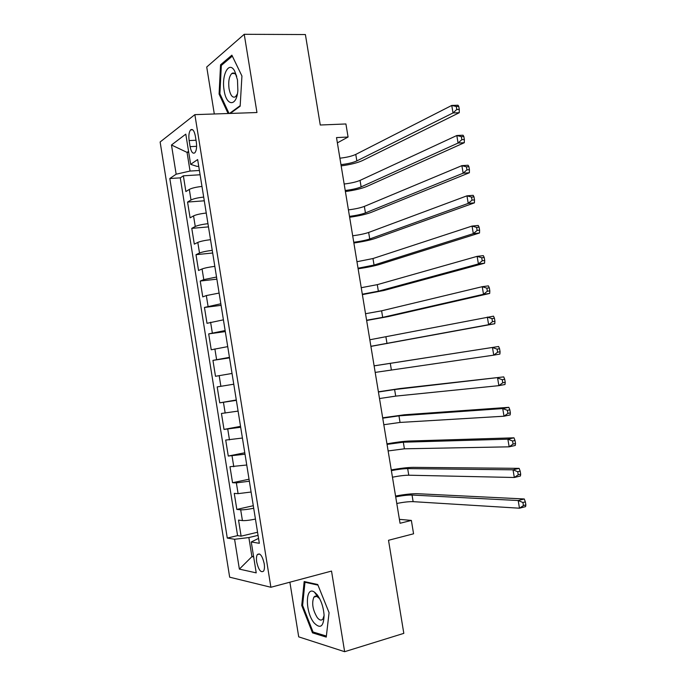 <?xml version="1.0" encoding="UTF-8"?>
<svg xmlns="http://www.w3.org/2000/svg" width="686" height="686" viewBox="0 0 686 686"><rect width="100%" height="100%" fill="white"/><g stroke="black" fill="none" stroke-linecap="round" stroke-linejoin="round"><path stroke-width="1.03" d="M315.2 592.687L315.14 593.141M314.908 596.22L314.9 596.863M264.196 563.6C262.292 555.677 259.994 552.667 257.319 554.588C256.41 556.166 256.204 558.67 256.71 562.091C258.596 570.006 260.894 573.007 263.604 571.095C264.504 569.509 264.702 567.013 264.196 563.6M232.803 73.522L232.923 73.008M289.886 582.2L298.71 636.857L344.638 651.7L403.814 633.358L388.516 540.285L413.572 533.794L411.368 520.425L399.398 519.345M160.13 141.985L229.664 577.183L270.893 587.267L194.867 114.639L160.13 141.985M194.867 114.639L256.958 112.53L244.233 34.3L206.726 67.014L214.306 113.979M244.233 34.3L305.399 34.549L320.268 125.015L345.916 123.96L348.076 137.029L336.509 137.586L400.049 523.272L411.368 520.425M201.967 186.438C196.085 187.081 191.857 188.075 189.31 189.413L185.88 191.557L183.359 175.813L200.098 174.767M203.682 197.079C197.791 197.731 193.563 198.708 191.008 200.003L187.57 202.061L204.282 200.809M187.57 202.061L190.091 217.831L193.555 215.893C196.127 214.675 200.355 213.723 206.246 213.037M210.525 239.671C204.642 240.4 200.406 241.318 197.808 242.415L194.31 244.139L191.78 228.352L208.475 226.886M214.812 266.348C208.93 267.12 204.685 267.994 202.07 268.972L198.537 270.49L195.999 254.678L212.669 253.005M219.108 293.068L206.332 295.572L202.764 296.884L200.226 281.046L216.87 279.159M223.413 319.83L207.001 323.312L204.454 307.448L221.089 305.356M227.718 346.627L211.237 349.783L208.698 333.893L225.3 331.595M232.031 373.458L215.49 376.288L212.943 360.382L229.527 357.869M233.763 384.211L217.188 386.904L219.743 402.836L236.293 399.981M238.085 411.103L221.449 413.461L224.005 429.419L240.537 426.358M242.415 438.037L225.711 440.069L228.275 456.044L244.782 452.769M246.746 465.014L229.982 466.712L232.545 482.712L249.035 479.222M251.093 492.025L238.093 493.646L234.252 493.388L236.824 509.415L253.288 505.711M189.13 140.57L190.108 146.641C191.222 152.052 192.817 154.093 194.875 152.772C196.47 150.671 196.951 147.13 196.325 142.148L195.33 136C194.215 130.632 192.646 128.591 190.614 129.877C188.993 131.995 188.496 135.554 189.13 140.57L196.016 140.253M258.545 538.399L251.256 541.974L259.334 543.295L197.654 159.564L190.639 164.34L197.036 166.398L198.734 166.295M251.256 541.974L256.221 572.87L239.371 569.114L234.586 539.265L227.28 538.073L169.802 178.523L176.156 174.201L171.483 144.995L185.795 134.139L190.639 164.34M183.359 175.813L180.281 177.863L237.588 535.62L241.112 536.16L257.55 532.242M255.441 519.088C249.584 520.271 245.236 520.768 242.415 520.588L238.539 520.117L241.112 536.16M253.7 508.257C247.843 509.424 243.504 509.938 240.692 509.809L236.824 509.415M249.352 481.22L236.37 482.884L232.545 482.712M245.013 454.218L228.275 456.044M240.683 427.258L224.005 429.419M236.353 400.341L219.743 402.836M212.943 360.382L229.441 357.355M208.698 333.893L225.137 330.541M204.454 307.448L220.832 303.769M200.226 281.046L203.776 279.614L216.536 277.033M195.999 254.678L199.515 253.031C202.113 251.985 206.357 251.085 212.24 250.339M191.78 228.352L195.253 226.5C197.834 225.325 202.07 224.391 207.961 223.687M188.71 152.309L187.055 152.395L190.048 171.054L176.156 174.201M199.403 170.488L190.048 171.054M344.638 651.7L331.527 571.078L270.893 587.267M337.375 142.877L348.076 137.029M188.547 151.323L187.055 152.395L171.483 144.995M253.546 556.226L251.925 556.629L253.666 556.963M258.056 535.354L248.864 537.558L251.925 556.629L239.371 569.114M180.281 177.863L169.802 178.523M237.588 535.62L227.28 538.073M234.586 539.265L248.864 537.558M230.273 113.439L240.151 106.21L241.935 75.992L231.877 55.172L220.558 64.801L219.083 94.059L228.095 113.507M326.253 637.097L329.074 612.658L317.721 584.515L304.172 581.548L301.737 605.438L312.482 632.852L326.253 637.097M220.017 94.042L219.083 94.059M222.093 64.784L220.558 64.801M314.214 632.338L312.482 632.852M302.637 605.189L301.737 605.438M339.896 158.192C346.593 157.454 351.884 156.194 355.768 154.419L451.757 105.438L457.999 105.224L458.771 106.399L456.267 106.484L456.773 109.494L459.277 109.408L458.771 106.399M340.959 164.64C347.656 163.894 352.947 162.651 356.84 160.91L453.017 112.95L451.757 105.438L456.267 106.484M456.773 109.494L453.017 112.95L459.26 112.718L362.5 160.567C357.397 162.882 350.289 164.649 341.165 165.875M459.26 112.718L459.277 109.408M237.485 79.893L234.646 71.018C228.978 60.239 221.286 75.066 224.142 90.432C226.346 106.399 236.636 106.99 237.862 90.561L237.485 79.893M236.721 76.309L236.301 75.494C234.844 73.068 233.334 72.416 231.765 73.539C229.09 76.446 228.189 81.514 229.055 88.743C230.479 95.594 232.648 98.252 235.572 96.717L237.399 93.871M232.863 73.522L232.991 72.999M229.047 113.482L219.897 93.785L221.338 65.427L232.314 56.115L241.935 76.017M240.186 105.644L229.51 113.464M317.086 594.633L314.402 592.095C305.236 585.484 305.013 611.981 314.025 622.828C320.353 629.268 323.706 626.695 324.084 615.102C323.415 606.896 321.082 600.078 317.086 594.633M319.65 598.646L316.357 596.065L314.985 596.185L313.862 597.154C311.564 603.174 312.713 610 317.292 617.623C319.573 620.376 321.468 620.804 322.977 618.901L324.101 615.445M314.968 596.846L314.977 596.185M326.373 636.059L313.03 631.978L302.612 605.421L304.978 582.26L317.97 585.124M306.085 581.96L304.978 582.26M344.158 184.019C350.846 183.231 356.145 182.022 360.056 180.392L456.816 135.519L463.041 135.202L463.839 136.505L461.344 136.634L461.85 139.652L464.345 139.524L463.839 136.505M345.221 190.476C351.909 189.688 357.217 188.487 361.128 186.892L458.077 143.048L456.816 135.519L461.344 136.634M461.85 139.652L458.077 143.048L464.311 142.705L366.787 186.472C361.642 188.599 354.516 190.288 345.392 191.548M464.311 142.705L464.345 139.524M348.419 209.882C355.108 209.05 360.416 207.892 364.352 206.4L461.884 165.652L468.101 165.24L468.915 166.672L466.429 166.835L466.934 169.862L469.43 169.691L468.915 166.672M349.483 216.356C356.171 215.515 361.488 214.366 365.432 212.909L463.153 173.189L461.884 165.652L466.429 166.835M466.934 169.862L463.153 173.189L469.37 172.752L371.075 212.42C365.904 214.349 358.752 215.97 349.628 217.256M469.37 172.752L469.43 169.691M352.681 235.787C359.37 234.912 364.695 233.797 368.656 232.451L466.96 195.836L473.168 195.321L474 196.882L471.514 197.088L472.028 200.115L474.515 199.909L474 196.882M353.753 242.269C360.433 241.386 365.767 240.28 369.737 238.968L468.229 203.39L466.96 195.836L471.514 197.088M472.028 200.115L468.229 203.39L474.429 202.85L375.371 238.402C370.166 240.143 362.997 241.678 353.873 243.007M474.429 202.85L474.515 199.909M356.96 261.726L372.97 258.536L472.045 226.071L478.236 225.454L479.102 227.143L476.616 227.4L477.13 230.427L479.608 230.179L479.102 227.143M358.023 268.217L374.05 265.062L473.314 233.634L472.045 226.071L476.616 227.4M477.13 230.427L473.314 233.634L479.505 232.991L379.675 264.419C374.427 265.971 367.242 267.429 358.126 268.801M479.505 232.991L479.608 230.179M361.239 287.708L377.283 284.656L477.13 256.358L483.321 255.638L484.205 257.464L481.726 257.756L482.241 260.791L484.71 260.5L484.205 257.464M362.311 294.208L378.363 291.198L478.408 263.939L477.13 256.358L481.726 257.756M482.241 260.791L478.408 263.939L484.59 263.192L383.98 290.47L362.38 294.62M484.59 263.192L484.71 260.5M365.527 313.725L381.605 310.818L482.232 286.697L488.406 285.873L489.315 287.828L486.846 288.163L487.352 291.207L489.83 290.873L489.315 287.828M366.598 320.233L382.685 317.369L483.51 294.285L482.232 286.697L486.846 288.163M487.352 291.207L483.51 294.285L489.684 293.437L388.302 316.572L366.641 320.482M489.684 293.437L489.83 290.873M369.814 339.776L493.508 316.16L494.435 318.253L491.965 318.621L492.479 321.674L494.949 321.297L494.435 318.253M370.894 346.301L488.629 324.692L487.343 317.086L491.965 318.621M492.479 321.674L488.629 324.692L494.778 323.741L370.903 346.387M494.778 323.741L494.949 321.297M374.119 365.87L498.611 346.499L374.11 365.835M375.191 372.404L493.748 355.151L492.462 347.528L497.101 349.14L497.616 352.192L500.077 351.772L499.571 348.72L497.101 349.14M500.077 351.772L499.888 354.087L493.748 355.151L497.616 352.192M499.571 348.72L498.611 346.499M378.423 392.006L394.613 389.537L503.73 376.888L400.204 388.525L378.389 391.8M379.495 398.54L395.702 396.114L498.876 385.652L497.59 378.02L502.246 379.701L502.761 382.762L505.222 382.299L504.707 379.247L502.246 379.701M505.222 382.299L505.007 384.494L498.876 385.652L502.761 382.762M504.707 379.247L503.73 376.888M382.737 418.177L398.96 415.853L502.727 408.573L508.849 407.33L404.543 414.764L382.668 417.8M383.808 424.72L400.049 422.439L504.013 416.213L502.727 408.573L507.4 410.322L507.914 413.384L510.367 412.886L509.852 409.825L507.4 410.322M510.367 412.886L510.135 414.944L504.013 416.213L507.914 413.384M509.852 409.825L508.849 407.33M387.05 444.382L403.317 442.213L507.872 439.169L513.986 437.822L408.882 441.047C403.402 441.295 396.088 442.23 386.964 443.842M388.13 450.942L404.406 448.807L509.166 446.826L507.872 439.169L512.562 440.995L513.077 444.065L515.529 443.516L515.006 440.455L512.562 440.995M515.529 443.516L515.272 445.454L509.166 446.826L513.077 444.065M515.006 440.455L513.986 437.822M391.372 470.63C398.034 469.335 403.471 468.667 407.673 468.607L513.034 469.816L519.13 468.367L413.238 467.363C407.716 467.423 400.384 468.272 391.26 469.927M392.461 477.199C399.115 475.895 404.551 475.235 408.77 475.209L514.32 477.49L513.034 469.816L517.733 471.719L518.247 474.789L520.691 474.206L520.177 471.136L517.733 471.719M520.691 474.206L520.417 476.015L514.32 477.49L518.247 474.789M520.177 471.136L519.13 468.367M395.702 496.913C402.365 495.575 407.81 494.958 412.046 495.043L518.196 500.523L524.275 498.971L417.594 493.714C412.037 493.577 404.689 494.357 395.565 496.047M396.791 503.49C403.445 502.143 408.899 501.535 413.135 501.655L519.482 508.206L518.196 500.523L522.912 502.495L523.427 505.573L525.87 504.939L525.347 501.869L522.912 502.495M525.87 504.939L525.57 506.628L519.482 508.206L523.427 505.573M525.347 501.869L524.275 498.971M191.008 200.003L189.31 189.413M242.415 520.588L240.692 509.809M238.093 493.646L236.37 482.884M233.78 466.754L232.057 456.01M229.476 439.898L227.761 429.17M225.18 413.083L223.456 402.373M220.883 386.312L219.168 375.611M216.596 359.575L214.881 348.891M212.317 332.882L210.602 322.214M208.038 306.222L206.332 295.572M203.776 279.614L202.07 268.972M199.515 253.031L197.808 242.415M195.253 226.5L193.555 215.893M196.608 146.324L190.108 146.641M355.768 154.419L356.84 160.91M360.056 180.392L361.128 186.892M364.352 206.4L365.432 212.909M368.656 232.451L369.737 238.968M372.97 258.536L374.05 265.062M377.283 284.656L378.363 291.198M381.605 310.818L382.685 317.369M385.935 337.023L387.015 343.583M390.274 363.263L391.354 369.831M394.613 389.537L395.702 396.114M398.96 415.853L400.049 422.439M403.317 442.213L404.406 448.807M407.673 468.607L408.77 475.209M412.046 495.043L413.135 501.655M259.642 554.005L257.319 554.588M192.723 129.791L190.614 129.877M236.301 75.494L234.646 71.018M234.629 73.496L231.765 73.539M317.575 596.606L314.402 592.095M316.992 596.28L313.862 597.154"/></g></svg>
